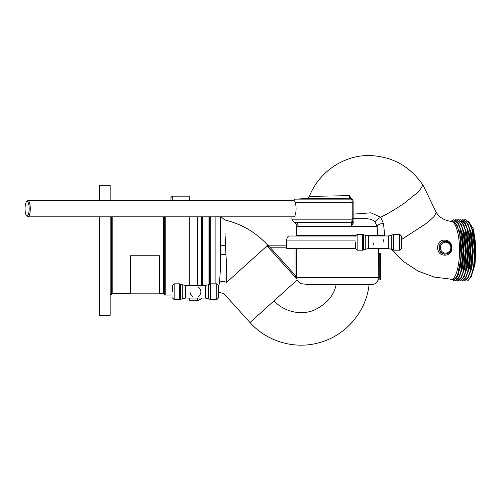 <?xml version="1.0" encoding="UTF-8"?>
<svg xmlns="http://www.w3.org/2000/svg" width="501" height="501" viewBox="0 0 501 501"><rect width="100%" height="100%" fill="white"/><g stroke="black" fill="none" stroke-linecap="round" stroke-linejoin="round"><path stroke-width="0.75" d="M362.711 234.38L362.711 250.187L357.144 250.187L357.144 234.38L362.711 234.38L365.761 235.451L365.761 249.116L368.423 248.602L388.338 248.602L391.256 249.216L391.256 235.351L393.83 234.38L399.76 234.38L401.57 236.184L401.57 248.383L401.57 236.184M365.761 249.116L363.382 250.062L363.382 242.284L363.382 250.062L362.711 250.187M391.256 249.216L393.83 250.187L393.83 234.38M393.097 250.03L393.097 234.537M355.334 242.284L355.334 248.383L355.334 242.284M363.382 234.506L363.382 242.284M159.399 255.748L130.511 255.748L130.511 293.824L159.399 293.824L159.399 255.748M159.399 255.792L130.511 255.792M383.872 242.284A5.417 5.417 0 0 0 383.146 239.572M373.759 244.995A5.417 5.417 0 0 1 373.032 242.284M190.048 291.739A5.417 5.417 0 0 0 192.753 296.429M198.171 296.429A5.417 5.417 0 0 0 198.171 287.048M179.721 283.835L179.721 299.642L174.154 299.642L174.154 283.835L179.721 283.835L182.771 284.906L182.771 298.565L185.439 298.057L205.347 298.057L208.266 298.671L208.266 284.8L210.84 283.835L216.77 283.835L218.58 285.639L218.58 297.832L218.58 285.639M182.771 298.565L180.391 299.51L180.391 291.739L180.391 299.51L179.721 299.642M208.266 298.671L210.84 299.642L210.84 283.835M210.113 299.485L210.113 283.986M172.35 291.739L172.35 285.639L172.35 291.739M180.391 283.961L180.391 291.739M164.334 286.635L164.334 294.25A0.896 0.896 0 0 0 163.445 293.461L159.399 293.461M130.511 293.461L112.186 293.461A0.896 0.896 0 0 0 111.291 294.356M172.35 295.039L165.224 295.039A0.896 0.896 0 0 1 164.334 294.25L164.334 216.839M189.209 216.839L189.209 285.413L201.734 285.382L201.734 216.839M110.164 294.588L111.291 294.588L111.291 216.839M110.164 200.588L110.164 185.332L99.33 185.332L99.33 200.588M99.33 216.839L99.33 315.361L110.164 315.361L110.164 216.839M170.929 199.899L170.929 198.496M172.288 200.588L172.288 196.167L189.209 196.167L189.209 200.588L189.209 200.012L197.657 200.012A5.417 5.417 0 0 1 200.093 200.588M209.38 284.311L209.38 216.839M220.546 244.131L220.528 254.333L225.926 254.383C226.615 264.428 226.84 273.771 226.59 282.414C223.296 297.356 223.296 297.356 226.59 282.414A5.417 3.413 12.1 0 0 219.438 282.389L218.58 287.737M225.174 236.497L225.525 245.747A5.417 1.246 -0 0 1 220.546 244.501L220.546 216.839M286.497 247.193L269.889 247.193L269.889 245.841L286.497 245.841L286.497 248.54L295.033 248.54L295.033 275.011L269.889 247.193L266.895 245.841L267.753 245.208L268.924 245.841M202.742 285.413L202.742 216.839M296.367 248.54L296.367 277.435L297.156 279.965C299.066 282.752 300.782 284.036 302.303 283.81L309.192 284.656L371.373 284.656C374.366 284.537 376.545 283.146 377.923 280.485L378.211 278.882L377.835 280.485A0.896 0.896 88.5 0 1 378.618 279.971L379.088 279.063L380.403 279.026L380.403 253.274L379.47 253.249A0.896 0.896 0 0 1 378.599 252.354L378.599 248.602M295.033 275.011L295.966 277.435L379.251 277.435L379.088 279.063L378.211 278.882L378.512 252.354A0.896 0.896 -88.5 0 0 379.382 253.243L379.251 254.139L379.382 253.243L380.403 253.274M378.449 252.548L378.412 252.911M378.374 253.437L378.361 254.139L380.403 254.17M296.636 278.969L296.454 278.575M377.923 280.485A0.896 0.896 0 0 1 378.706 279.971L378.706 279.971M309.192 284.656L369.087 284.656C366.206 311.722 345.609 335.714 319.294 342.665C294.845 349.729 266.901 341.613 250.03 322.556L274.147 300.757C280.998 309.205 297.838 316.657 313.92 310.244C326.477 304.27 333.885 295.74 336.133 284.656L312.411 284.656M295.966 277.435L296.429 278.512L266.964 245.916L226.59 282.414M380.403 279.026L380.403 279.921L378.618 279.971L380.403 279.921M268.555 245.841A1.359 1.34 90 0 1 267.553 245.384L266.964 245.916M225.112 234.455L225.081 233.472M225.525 245.747L225.926 254.383M286.497 245.841L268.154 245.841A1.359 0.501 90 0 1 268.636 246.761M268.11 245.834L267.171 245.377M220.503 258.391L220.515 256.606M267.553 245.384L267.916 245.39M219.438 282.389C220.227 275.062 220.59 265.712 220.528 254.333M201.734 285.413L197.657 285.382L197.657 216.839M201.577 298.997L201.734 298.057L201.734 298.828L197.657 300.669L198.816 300.544M199.893 300.187L200.876 299.617M189.209 298.057L189.209 300.669L197.657 300.669L197.657 298.057M469.7 222.945L473.808 233.19L475.606 249.354L474.56 265.862L471.078 277.028L475.036 264.328L475.95 245.797L473.458 229.164L468.598 221.373L473.458 229.17L475.95 245.797L475.036 264.328L471.078 277.028L470.401 277.93L474.478 266.256L475.606 249.742L473.846 233.435L469.744 223.02M460.745 265.568L460.588 264.672L460.745 265.568M451.219 221.417C455.584 221.116 459.674 234.988 459.498 250.325C459.693 264.328 455.829 280.122 451.307 279.226L451.244 279.226M450.8 279.22L452.685 279.971C461.891 277.805 462.298 242.916 459.774 234.299L461.095 257.608L457.256 276.527L453.981 280.428L450.524 279.214M451.025 221.411L452.472 220.947L457.062 225.337L459.774 234.299M444.468 240.167C454.125 239.879 454.645 255.623 444.663 255.122C435.081 255.479 435.519 239.547 444.468 240.167M444.926 254.101C441.137 253.725 439.164 251.577 439.008 247.651C439.458 243.762 441.431 241.614 444.938 241.213L446.435 241.388A6.363 6.106 -90 0 1 446.435 253.919A6.363 6.106 -90 0 1 439.252 247.651A6.363 6.106 -90 0 1 446.435 241.388C449.579 242.227 451.257 244.313 451.482 247.651C451.257 250.995 449.579 253.08 446.435 253.919L444.926 254.101L444.663 255.122M451.307 221.423L451.338 221.423C444.306 220.478 439.289 217.453 436.277 212.361L434.091 216.595L427.102 222.92L401.57 239.497L427.102 222.92L434.091 216.595L436.277 212.361C433.465 207.189 425.706 190.029 422.938 185.094L418.855 191.532L404.877 202.755C396.372 208.692 388.306 213.52 380.679 217.221L383.559 223.853L384.712 235.965M309.568 196.292L309.499 196.486A1.359 1.09 14.5 0 0 309.537 196.405L349.416 195.64L352.128 199.811M353.124 214.146L370.897 212.819L380.679 217.221C377.867 218.987 375.957 220.484 374.961 221.705C369.682 217.077 363.012 219.306 352.547 218.511M349.56 195.759L349.416 195.64C349.485 197.432 349.729 198.484 350.149 198.803L349.804 198.797A3.613 0.507 90.7 0 1 349.366 195.64M350.857 198.947L350.531 198.903A1.359 1.334 105 0 1 350.857 198.947L350.475 198.847A1.359 1.334 -74.9 0 0 350.149 198.803L306.455 198.565M292.622 200.588L295.333 199.129L351.37 199.129C351.896 199.436 352.178 200.638 352.222 202.736L352.222 219.175L291.914 219.175L291.914 216.839M295.327 202.736L353.124 202.736L353.124 219.175L352.222 219.175L351.658 222.525L294.663 222.525M351.42 225.863A1.359 0.42 -130.8 0 0 351.477 225.945L353.124 219.175M352.823 221.267L351.658 222.525L351.358 226.032L298.108 226.032A3.613 3.463 90 0 0 295.941 222.525M349.498 195.841L350.95 198.972M353.042 220.578L353.311 222.983A1.359 0.545 -4.9 0 1 352.491 222.651M353.311 222.983L351.477 225.945M374.961 221.705L377.134 226.408L377.685 235.445L383.184 235.445L382.864 235.965M383.559 223.853A4.509 2.655 -7 0 0 377.134 226.408L296.429 226.408L296.429 235.445L355.497 235.445M365.736 235.445L382.081 235.445M381.098 235.965L380.535 235.445M453.549 280.56L454.946 280.992L458.139 278.644L460.82 271.993L463.074 250.337L460.237 228.669L457.269 222.018L453.787 219.682L450.8 221.386M453.787 219.682L458.91 224.367L462.085 235.489L463.362 250.337L462.373 265.755L459.342 276.99L454.946 280.992M456.242 280.767L457.25 280.992L460.45 278.65L463.124 271.999L465.379 250.337L462.542 228.65L459.574 222.012L456.098 219.682L455.09 219.87M456.098 219.682L461.221 224.373L464.396 235.508L465.667 250.337L464.684 265.737L461.653 276.984L457.25 280.992M458.553 280.767L459.561 280.992L462.755 278.644L465.435 271.993L467.69 250.337L464.859 228.681L461.878 222.012L458.409 219.682L457.394 219.87M458.409 219.682L463.525 224.367L466.707 235.514L467.978 250.337L466.988 265.768L463.964 276.99L459.561 280.992M460.857 280.767L461.872 280.992L465.066 278.644L467.746 271.993L470.001 250.337L467.164 228.669L464.195 222.018L460.713 219.682L459.705 219.87M460.713 219.682L465.836 224.373L469.017 235.52L470.289 250.337L469.299 265.768L466.268 276.99L461.872 280.992M463.168 280.767L464.177 280.992L467.377 278.644L470.051 271.993L472.305 250.337L469.475 228.669L466.506 222.018L463.024 219.682L462.016 219.87M463.024 219.682L468.141 224.367L471.322 235.483L472.593 250.337L471.61 265.737L468.579 276.984L464.177 280.992M465.335 219.682L470.452 224.367L473.633 235.514L474.904 250.337L473.915 265.774L470.884 276.99L467.959 280.51C472.249 276.489 474.466 266.432 474.616 250.337L471.773 228.65L468.804 222.012L465.335 219.682L464.321 219.87M466.769 279.802L467.959 280.51M462.16 225.738L462.016 226.051M468.04 278.03L471.911 267.697L473.313 250.913L471.641 233.911L467.439 223.02M458.553 273.496L458.697 273.897M465.73 278.03L469.6 267.697L471.003 250.907L469.331 233.911L465.128 223.02M463.425 278.03L467.289 267.697L468.692 250.913L467.026 233.911L462.818 223.02M461.114 278.03L464.984 267.697L466.387 250.913L464.715 233.911L460.507 223.02M458.803 278.024L462.673 267.697L464.076 250.907L462.404 233.911L458.202 223.02M456.298 278.255L460.457 267.227L461.734 248.966L459.486 231.299L454.557 221.774M457.15 225.525L460.306 236.56L461.477 251.001L460.5 265.261L457.256 276.527M458.91 224.367L462.617 236.56L463.788 251.001L462.811 265.273L459.342 276.99M461.221 224.373L464.928 236.566L466.099 251.001L465.116 265.267L461.653 276.984M463.845 225.068L467.233 236.56L468.404 251.001L467.427 265.267L464.283 276.283M465.836 224.373L469.543 236.566L470.715 251.007L469.738 265.273L466.268 276.99M458.553 274.279L458.409 273.897M468.141 224.367L471.848 236.56L473.025 250.995L472.042 265.261L468.579 276.984M459.705 270.628L459.473 269.688M470.452 224.367L474.159 236.566L475.33 251.007L474.353 265.273L471.209 276.283M355.341 248.54L286.729 248.54L286.729 240.085A5.417 5.417 0 0 1 288.576 236.015L355.347 236.015M29.158 208.717A7.233 2.054 -90 0 0 26.497 201.809A7.233 2.054 -90 0 0 25.05 208.717A7.233 2.054 -90 0 0 26.497 215.624A7.233 2.054 -90 0 0 29.158 208.717M26.497 215.624L27.279 216.476A8.129 2.311 -90 0 0 27.962 216.839A8.129 2.311 -90 0 0 30.273 208.717A8.129 2.311 -90 0 0 27.962 200.588A8.129 2.311 -90 0 0 27.279 200.951L26.497 201.809M27.962 216.839L293.761 216.839A8.129 2.311 -90 0 0 296.072 208.717A8.129 2.311 -90 0 0 293.761 200.588L27.962 200.588M365.761 235.451L368.423 235.965L368.423 248.602M388.338 248.602L388.338 235.965L391.256 235.351M393.83 250.187L399.76 250.187L399.76 234.38M182.771 284.906L185.439 285.413L185.439 298.057M205.347 298.057L205.347 285.413L208.266 284.8M210.84 299.642L216.77 299.642L216.77 283.835M163.445 293.461L163.445 216.839M112.186 216.839L112.186 293.461M165.224 295.039L165.224 216.839M215.123 216.839L215.123 283.835M210.226 283.942L210.226 216.839M208.961 284.493L208.961 216.839M379.251 277.435L379.251 254.139M297.156 279.965L274.147 300.757M197.657 200.588L197.657 200.012M451.307 279.226L452.685 279.971M440.354 247.651A5.473 5.248 -90 0 1 445.596 242.183A5.473 5.248 -90 0 1 450.844 247.651A5.473 5.248 -90 0 1 445.596 253.124A5.473 5.248 -90 0 1 440.354 247.651M298.108 226.032L296.886 226.032M355.334 240.085L286.729 240.085M357.144 250.187L355.334 248.383M399.76 250.187L401.57 248.383M357.144 234.38L355.334 236.184M368.423 235.965L388.338 235.965M174.154 299.642L172.35 297.832M216.77 299.642L218.58 297.832M174.154 283.835L172.35 285.639M185.439 285.413L205.347 285.413M172.288 196.167L170.929 197.526M218.58 292.058L223.928 293.68L250.03 322.556M267.753 245.208C255.998 232.389 241.664 223.972 224.749 219.952L220.997 216.839M422.938 185.094C409.956 166.132 392.064 156.274 369.262 155.529C343.517 155.135 318.811 172.15 309.43 196.304C307.113 199.573 307.144 197.964 306.28 198.559L295.333 199.129M351.702 199.173C352.817 199.523 353.286 200.713 353.124 202.736M296.429 226.408L296.435 226.032C296.423 224.385 295.671 223.221 294.175 222.525L291.914 219.175M391.832 249.473L403.856 261.81L418.247 271.173L434.317 277.078L451.276 279.226M463.525 224.367L464.164 225.707M463.964 276.99L464.602 275.644M470.884 276.99L471.522 275.65M457.238 225.713L457.062 225.337"/></g></svg>
